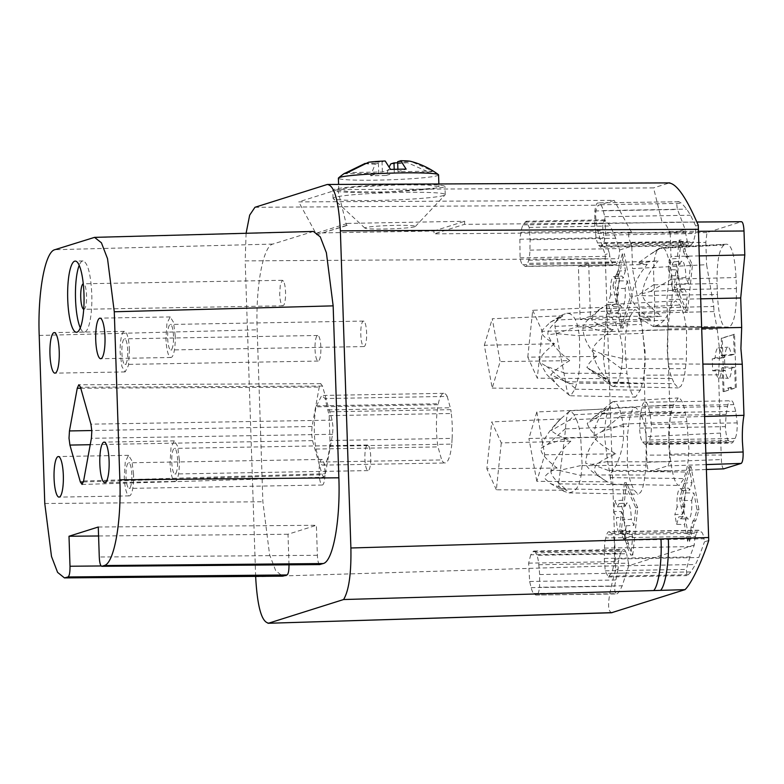 <?xml version="1.0" encoding="UTF-8"?>
<svg xmlns="http://www.w3.org/2000/svg" width="784" height="784" viewBox="0 0 784 784"><rect width="100%" height="100%" fill="white"/><g stroke="black" fill="none" stroke-linecap="round" stroke-linejoin="round"><path stroke-width="0.59" stroke-dasharray="3.92 2.94" d="M632.747 536.687L625.005 536.452L622.251 530.366A15.033 3.459 -91 0 1 620.124 533.639A15.033 3.459 -91 0 1 618.507 531.895A15.033 3.459 89 0 1 616.44 517.479L624.123 517.587A15.455 3.557 89 0 0 626.249 532.13A15.455 3.557 89 0 0 627.915 533.924A15.455 3.557 89 0 0 630.052 530.729L632.747 536.687L630.806 555.111L632.757 555.082L628.719 546.125L628.484 543.42L626.083 538.108L625.475 538.951L621.428 529.994L626.406 482.66L637.735 507.738L632.757 555.082M625.005 536.452L626.122 525.819L623.378 519.733A15.033 3.459 -91 0 0 621.3 505.317A15.033 3.459 -91 0 0 619.595 503.573A15.033 3.459 -91 0 0 617.557 506.846L614.793 500.731L613.676 511.364L621.418 511.599L619.478 530.033L623.525 538.98L624.133 538.147L626.534 543.449L626.769 546.164L630.806 555.111M621.418 511.599L624.123 517.587M613.676 511.364L616.44 517.479M622.251 530.366L630.052 530.729M626.122 525.819L633.942 525.319L631.247 519.351L623.378 519.733M617.557 506.846L625.318 506.219L622.614 500.221L624.456 482.689L635.785 507.767L633.942 525.319M635.785 507.767L637.735 507.738M626.769 546.164L628.719 546.125M626.534 543.449L628.484 543.42M624.133 538.147L626.083 538.108M623.525 538.98L625.475 538.951M619.478 530.033L621.428 529.994M624.456 482.689L626.406 482.66M622.614 500.221L614.793 500.731M625.318 506.219A15.455 3.557 89 0 1 627.376 503.024A15.455 3.557 89 0 1 629.121 504.808A15.455 3.557 89 0 1 631.247 519.351M705.845 453.142L669.497 454.269L668.713 443.136L670.173 417.46L668.399 363.943L667.174 349.292L667.87 328.986L666.9 299.537L670.986 256.495L670.242 234.044L685.108 229.359L677.523 209.514C676.249 203.389 676.719 200.802 678.944 201.743L681.727 203.33L686.696 209.122L690.537 215.228L695.741 225.998L695.496 233.514L693.399 241.854L691.145 244.941A15.474 3.557 89 0 1 690.361 245.578A15.474 3.557 89 0 1 690.126 245.627A15.474 3.557 89 0 1 688.411 243.824L687.294 241.345L597.555 242.922L598.682 245.392L688.411 243.824M690.126 245.627L600.387 247.195L603.66 243.422L605.758 235.082L604.758 216.727L603.239 210.582A21.05 4.841 89 0 0 600.613 204.751L598.613 203.144C596.928 202.164 595.673 204.771 594.86 210.955L594.742 223.675L595.605 233.465L685.334 231.897L685.108 229.359M685.334 231.897L687.294 241.345M698.25 225.214L695.741 225.998M708.726 540.509L704.473 541.842L704.052 538.833M605.728 537.981A15.474 3.557 89 0 0 604.484 548.094L604.278 558.443L605.228 570.83L608.257 576.995L611.265 573.32A21.05 4.841 89 0 0 613.46 565.96L614.538 558.992L614.323 540.392L704.052 538.824C703.385 535.041 702.513 532.757 701.455 531.973L698.515 530.2L608.776 531.768A16.033 3.685 -91 0 0 606.669 534.855L605.728 537.981L695.467 536.413L696.398 533.287L606.669 534.855M614.323 540.401C613.647 536.619 612.774 534.325 611.716 533.541L609.364 531.964L699.103 530.396C698.083 529.778 697.192 530.739 696.398 533.287M604.278 558.443L689.891 556.944L694.261 545.066A15.474 3.557 89 0 1 695.467 536.413M694.261 545.066L628.758 565.734L622.202 585.815L539.539 587.265L539.657 574.545L538.804 564.754A16.033 3.685 -91 0 0 536.844 555.307L535.727 552.828L625.456 551.26L626.583 553.739L536.844 555.307M538.804 564.754L628.533 563.186L628.758 565.734M628.533 563.186L626.583 553.739M535.727 552.828A15.474 3.557 89 0 0 534.012 551.034A15.474 3.557 89 0 0 533.777 551.074A15.474 3.557 89 0 0 532.993 551.72L530.739 554.807L620.477 553.239L622.731 550.152A15.474 3.557 89 0 1 623.505 549.506A15.474 3.557 89 0 1 623.75 549.466A15.474 3.557 89 0 1 625.456 551.26M620.477 553.239L618.38 561.569L618.125 569.086L615.636 569.87L605.17 254.575C595.281 226.36 593.116 209.916 598.653 205.222L614.127 200.341L298.704 201.89L337.679 189.591L653.562 187.905L662.166 222.578L696.907 222.019M519.861 239.228L520.086 257.828C520.752 261.611 521.625 263.894 522.683 264.678L525.035 266.266A16.033 3.685 -91 0 0 525.623 266.452A16.033 3.685 -91 0 0 527.74 263.365L528.671 260.239A15.474 3.557 89 0 0 529.925 250.135L530.121 239.777L529.171 227.399L526.142 221.235L523.134 224.9A21.05 4.841 89 0 0 520.939 232.26L519.861 239.228L604.141 237.758L609.393 253.242L605.17 254.575M609.393 253.242L609.815 256.26C610.491 260.043 611.353 262.326 612.422 263.11L615.362 264.884L525.623 266.452M525.035 266.266L614.774 264.698C615.783 265.306 616.685 264.345 617.469 261.797L527.74 263.365M530.121 239.777L615.734 238.277L619.615 250.018A15.474 3.557 89 0 1 618.4 258.671L617.469 261.797M619.615 250.018L631.796 246.176L632.541 268.618L706.58 264.669L713.793 306.475L639.372 308.22L632.541 268.618M556.836 320.029L562.285 314.835L566.773 313.286L569.311 313.62C573.202 315.05 575.995 319.333 577.69 326.467A33.859 7.781 88.9 0 1 577.788 326.938L579.366 335.483A34.143 7.585 89.1 0 1 579.415 335.787L579.778 361.561C579.533 370.499 578.514 377.692 576.74 383.151L574.927 389.217L570.595 395.773L569.507 395.371C567.792 393.774 566.489 389.354 565.587 382.102A34.143 7.899 89.5 0 1 565.529 381.798L563.951 373.253A33.859 7.86 89 0 1 563.863 372.782L554.935 326.409L555.092 323.253L556.836 320.029L629.875 316.55L634.54 309.621L635.932 310.052C638.196 311.718 640.087 316.501 641.586 324.4L639.538 313.335L639.372 308.22M629.875 316.55L627.925 323.077C626.2 329.015 625.23 336.865 625.015 346.606L626.945 373.4L628.601 382.337C630.101 390.236 631.982 395.018 634.256 396.694L635.501 397.125L640.312 390.197L642.263 383.67L576.74 383.151M713.793 306.475L713.959 311.571L717.223 329.211L642.655 330.221L645.173 360.13C644.948 369.881 643.978 377.721 642.263 383.67M577.788 326.938L641.586 324.4L645.154 351.957L644.076 375.203L646.114 436.629L720.476 433.101L718.546 374.84L644.076 375.203M669.507 454.279C669.683 460.825 669.046 464.687 667.586 465.882L649.593 471.556C648.182 471.409 647.31 468.313 646.967 462.286L646.114 436.629M706.394 469.489L649.446 471.586L706.394 469.508M618.929 274.41L618.282 273.979L614.891 285.317L622.859 328.525L632.316 296.891L624.338 253.683L620.987 264.914L620.928 267.716L618.988 267.775L616.979 274.478L618.929 274.41L620.928 267.716M685.412 251.693L685.167 248.979L681.11 239.992L676.131 287.336L687.47 312.414L692.439 265.08L688.411 256.162L687.803 256.995L685.853 257.064L683.452 251.752L685.412 251.693L687.803 256.995M570.801 441.225C559.982 451.221 553.367 460.855 550.985 470.126L559.178 470.42L582.14 465.275L580.777 438.991C579.984 430.563 578.514 424.095 576.377 419.567L641.782 416.539C643.85 421.292 645.32 428.368 646.183 437.776L646.036 465.226L645.007 475.006C644.066 483.679 642.527 489.539 640.42 492.587L637.97 494.185L634.06 490.01L631.718 484.835C629.65 480.082 628.18 473.007 627.327 463.609L627.465 436.159L628.494 426.378C629.444 417.705 630.973 411.845 633.09 408.787L635.393 407.2L639.45 411.375L574.211 414.756L575.985 418.813L568.978 420.381L551.113 430.583L558.09 421.224L560.795 419.009M641.782 416.539L639.45 411.375M606.571 378.643L537.285 378.182L527.779 357.141L596.575 356.446C587.882 346.773 583.335 337.326 582.904 328.104L588.951 327.565L604.895 332.034L603.474 358.366C604.268 366.785 605.532 373.262 607.286 377.8L672.094 378.545C670.016 373.792 668.546 366.716 667.694 357.308L667.831 329.858L668.86 320.078C669.81 311.405 671.339 305.544 673.456 302.497L675.769 300.899L679.816 305.074L682.149 310.248C684.226 315.001 685.686 322.077 686.549 331.485L686.412 358.925L685.383 368.705C684.432 377.378 682.903 383.239 680.786 386.296L678.336 387.894L674.426 383.709L609.462 382.602L607.58 378.554L602.71 377.192L586.932 367.569L606.591 378.643C597.839 368.803 593.243 359.268 592.802 350.017L600.662 353.496L622.565 358.553A33.859 7.713 89 0 1 622.506 359.062L686.412 358.925M672.094 378.545L674.426 383.709M668.703 434.953C668.919 425.212 669.889 417.362 671.614 411.414L673.564 404.897L678.229 397.968L679.62 398.399C681.884 400.065 683.775 404.848 685.275 412.747L686.921 421.684L688.862 448.477C688.636 458.219 687.666 466.068 685.951 472.017L684.001 478.544L679.189 485.463L677.944 485.041C675.671 483.365 673.789 478.583 672.29 470.684L670.634 461.747L668.703 434.953M689.528 541.421L681.551 498.163L690.998 466.529L698.985 509.776L695.614 521.066L694.957 520.635L689.528 541.421L687.588 541.401L684.481 524.594L686.725 517.068L678.915 516.705A15.033 3.459 -91 0 0 680.659 518.753A15.033 3.459 -91 0 0 682.688 515.862A15.033 3.459 -91 0 0 683.766 500.457L686.029 492.881L693.918 492.999L697.015 509.806L693.654 521.066L693.007 520.635L694.957 520.635M704.63 416.461L670.173 417.46M668.399 363.943L702.895 364.08M667.87 328.986L701.709 328.29M700.729 298.822L666.9 299.537M699.308 255.898L670.986 256.495M631.796 246.176L630.816 243.667L705.835 242.354L706.962 232.574L741.39 221.715L663.097 222.284C664.744 222.48 666.802 225.567 669.262 231.535L670.242 234.044M327.271 184.475L669.017 183.025L653.562 187.905M669.017 183.025L669.879 182.897M678.944 201.743L597.927 202.87L678.944 201.743M595.605 233.465A16.033 3.685 -91 0 0 597.555 242.922M600.632 247.156L598.682 245.392M612.167 612.627C606.453 612.049 607.61 597.79 615.636 569.87M618.125 569.086L614.617 586.187L614.911 592.057L616.636 593.949L535.786 595.076C537.471 596.056 538.726 593.459 539.539 587.275M530.739 554.807L528.641 563.137L529.651 581.493L531.16 587.647A21.05 4.841 89 0 0 533.796 593.478L535.786 595.076L616.116 593.674C617.302 594.625 619.331 592.008 622.202 585.824M689.891 556.944L686.382 569.409L686.911 575.613L688.244 574.75L690.871 571.928L695.418 564.529L698.818 557.522L704.473 541.842M609.364 531.964A16.033 3.685 -91 0 0 608.776 531.768M255.643 576.387L245.176 260.876L605.268 258.71M246.098 233.269L245.176 260.876M615.734 238.277L610.324 225.978L604.797 219.853L602.749 223.509L602.886 230.829L604.141 237.758M630.816 243.667C628.582 237.64 628.043 234.083 629.189 232.985L631.532 232.25L614.127 200.341M705.835 242.354L706.58 264.669M713.959 311.571L639.538 313.335M569.507 395.371L561.334 388.609C555.895 383.974 552.377 379.319 550.829 374.683C555.16 370.019 561.452 365.344 569.713 360.65L500.153 361.571L492.225 388.109L484.326 345.283L554.562 343.774C544.184 337.884 540.058 333.386 542.175 330.289L550.162 322.391L562.932 315.746C551.76 324.664 546.801 331.024 548.065 334.817L556.209 333.612L579.415 335.787M717.223 329.211L719.712 350.948L718.546 374.84M720.476 433.101L721.211 455.034L646.731 455.132M723.975 468.842C722.564 468.685 721.692 465.598 721.358 459.571L721.211 455.034M706.227 464.589L667.586 465.882M610.128 312.277L612.402 304.643A15.033 3.459 -91 0 0 614.156 306.701A15.033 3.459 -91 0 0 616.175 303.81A15.033 3.459 -91 0 0 617.263 288.404L619.517 280.848L617.723 271.127L615.469 278.683A15.033 3.459 -91 0 0 613.627 276.634A15.033 3.459 -91 0 0 611.696 279.516A15.033 3.459 -91 0 0 610.618 294.931L618.302 294.617L616.048 302.163L608.335 302.555L610.128 312.277L617.968 312.561L620.908 328.516L622.859 328.525M616.048 302.163L612.951 285.356L614.891 285.317M620.908 328.516L630.346 296.92L632.316 296.891M619.517 280.848L627.406 280.966L630.346 296.92M617.723 271.127L625.485 270.568L622.388 253.761L624.338 253.683M622.388 253.761L619.037 264.972L620.987 264.914M619.037 264.972L618.988 267.775M616.979 274.478L616.332 274.047L618.282 273.979M612.951 285.356L616.332 274.047M687.47 312.414L685.51 312.404L687.352 294.902L679.561 294.598L680.679 283.965L677.964 277.967A15.033 3.459 -91 0 0 675.896 263.551A15.033 3.459 -91 0 0 674.191 261.807A15.033 3.459 -91 0 0 672.153 265.08L669.418 259.043L677.229 258.465L679.169 240.08L683.217 249.038L683.452 251.752M692.439 265.08L690.479 265.129L688.548 283.524L680.679 283.965M690.479 265.129L686.461 256.231L688.411 256.162M686.461 256.231L685.853 257.064M685.167 248.979L683.217 249.038M679.169 240.08L681.11 239.992M669.418 259.043L668.301 269.676L676.033 269.843L674.191 287.356L676.131 287.336M674.191 287.356L685.51 312.404M582.14 465.275A34.143 7.595 88.9 0 1 582.11 465.608L646.036 465.226M576.377 419.567L575.985 418.813M559.178 470.42L581.062 475.476C579.856 483.375 577.377 488.687 573.643 491.431L568.988 492.881L564.186 491.421L558.933 486.364L558.58 483.846L564.48 438.756A33.859 7.86 89 0 1 564.539 438.236L565.529 428.887A34.143 7.938 88.5 0 1 565.558 428.554C565.979 420.498 566.969 415.089 568.498 412.296L570.566 410.796L574.211 414.756M582.11 465.608L581.13 474.957A33.859 7.762 89.1 0 1 581.071 475.476M604.895 332.034A34.143 8.114 89.1 0 1 604.934 331.691L667.831 329.858M607.286 377.8L607.58 378.554M622.506 359.062L621.526 368.421A34.143 7.771 89.5 0 1 621.487 368.754C620.056 376.82 618.155 382.249 615.783 385.052L613.343 386.561L612.098 386.091L609.462 382.602M604.934 331.691L605.924 322.342A33.859 7.811 88.9 0 1 605.973 321.832L607.081 305.985C607.198 303.496 606.904 304.408 606.189 308.739L606.532 311.317L608.472 313.806C613.078 318.088 616.734 324.605 619.448 333.357C622.006 342.01 623.035 350.409 622.555 358.543M607.081 305.985L607.032 304.613L597.898 310.297L591.587 318.99C591.459 321.45 598.682 324.968 613.245 329.545C599.495 339.031 592.684 345.862 592.802 350.017M608.404 409.101L612.03 402.163L613.362 401.584L614.783 401.986C617.351 403.564 619.576 407.964 621.457 415.197A34.143 7.811 88.5 0 1 621.516 415.5L623.094 424.046A33.859 7.713 89 0 1 623.182 424.526C624.172 432.053 623.692 440.294 621.732 449.261C619.625 458.366 616.42 465.696 612.128 471.243L610.373 474.418L610.217 477.623L611.412 483.797L609.344 470.841A33.859 7.801 89.1 0 1 609.256 470.371L607.688 461.825A34.143 8.124 88.9 0 1 607.62 461.511L604.474 435.796C604.719 426.859 605.532 419.665 606.924 414.207L608.404 409.101L602.367 414.128L587.216 423.478C588.755 428.035 592.234 432.543 597.673 437.002M623.172 424.526L601.691 431.67L594.086 435.777C594.223 439.589 601.455 445.606 615.803 453.818C601.602 460.139 594.654 464.824 594.958 467.881C592.822 470.939 596.987 475.594 607.424 481.846L611.412 483.797M690.998 466.529L689.048 466.607L679.61 498.203L681.551 498.163M679.61 498.203L682.56 514.196L674.848 514.588L676.641 524.31L684.481 524.594M687.588 541.401L690.949 530.141L692.909 530.131M690.949 530.141L690.998 527.338L693.007 520.635M692.958 527.328L690.998 527.338M695.614 521.066L693.654 521.066M697.015 509.806L698.985 509.776M689.048 466.607L691.998 482.611L684.236 483.169L686.029 492.881M723.073 391.588L724.044 391.588L722.27 338.178L734.52 334.307L736.294 387.727L731.795 389.148L731.276 387.286L728.806 388.07L728.414 390.207L723.073 391.588L722.387 371.165L712.656 370.803L712.264 358.807L721.956 358.121L721.3 338.208L734.52 334.307M724.044 391.588L728.414 390.207M661.079 247.803L726.621 244.187L724.093 244.98L659.158 248.42L661.079 247.803L648.956 255.221L638.009 263.15L647.261 264.345C637.892 275.713 632.698 286.611 631.649 297.087L637.725 295.48L654.542 295.97A33.859 7.84 89.1 0 1 654.532 295.382L717.429 294.549L717.056 283.504C716.821 261.533 719.163 248.695 724.093 244.98M672.466 289.727L736.401 288.561L736.039 277.526C734.824 255.849 731.688 244.745 726.621 244.187L661.5 247.685C663.832 247.303 665.832 249.89 667.498 255.447C669.673 261.591 671.202 269.373 672.104 278.8A34.143 7.673 88.6 0 1 672.113 279.173L672.466 289.727A33.859 7.732 89.1 0 1 672.486 290.305C671.682 310.631 666.135 322.44 655.845 325.742L653.376 326.526L726.837 327.879L653.376 326.526C654.395 326.213 654.777 316.021 654.542 295.97M736.401 288.561C736.637 310.533 734.294 323.371 729.365 327.075L726.837 327.879C721.77 327.32 718.634 316.217 717.429 294.549M644.066 402.662A15.474 3.557 89 0 0 641.714 407.974L640.263 415.892L726.102 414.393L725.425 426.614C725.808 433.866 726.827 438.511 728.483 440.559L730.463 442.529A21.05 4.841 89 0 0 731.59 443.068A21.05 4.841 89 0 0 731.923 443.019A21.05 4.841 89 0 0 733.314 441.627L735.127 438.462C736.617 435.434 737.313 430.24 737.205 422.89L735.745 411.345L733.853 404.642C733.03 401.82 732.119 400.526 731.109 400.781L645.526 402.241A16.033 3.685 -91 0 0 645.271 402.28M726.102 414.393L727.542 406.465A15.474 3.557 89 0 1 729.894 401.163M631.532 232.25L434.258 233.857L464.432 224.342L662.166 222.578M464.432 224.342L464.726 221.274L347.4 223.411L347.214 225.38L316.677 234.818L298.704 201.89M337.679 189.591L346.567 225.39L347.214 225.38M706.962 232.574L629.189 232.985M313.394 231.456L272.822 244.079C263.003 246.058 255.506 287.169 257.172 329.819L262.875 501.77L269.598 554.749L275.694 570.654L282.544 576.171M289.012 564.823L288.002 534.247L316.383 525.29L317.373 555.288C317.706 561.315 318.578 564.402 319.99 564.558M317.324 234.818L317.01 232.995L433.777 231.035L434.258 233.857M554.562 343.774C543.469 352.437 538.549 358.66 539.813 362.453L546.438 366.314L563.863 372.782M539.813 362.453L546.879 374.693L559.786 387.345M575.162 388.256L569.321 383.445L550.829 374.683M569.694 360.611C558.247 351.84 551.034 343.235 548.065 334.817M625.485 270.568L623.26 278.046A15.455 3.557 89 0 0 621.428 276.076A15.455 3.557 89 0 0 619.438 279.045A15.455 3.557 89 0 0 618.302 294.617M610.618 294.931L608.335 302.555M617.968 312.561L620.222 305.005L612.402 304.643M627.406 280.966L625.171 288.443A15.455 3.557 89 0 1 624.044 304.016A15.455 3.557 89 0 1 621.967 306.985A15.455 3.557 89 0 1 620.222 305.005M625.171 288.443L617.263 288.404M615.469 278.683L623.26 278.046M676.033 269.843L678.738 275.821A15.455 3.557 89 0 0 680.865 290.364A15.455 3.557 89 0 0 682.531 292.158A15.455 3.557 89 0 0 684.667 288.963L687.352 294.902M684.667 288.963L676.847 288.6L679.561 294.598M668.301 269.676L671.026 275.713A15.033 3.459 -91 0 0 673.103 290.129A15.033 3.459 -91 0 0 674.72 291.873A15.033 3.459 -91 0 0 676.847 288.6M688.548 283.524L685.863 277.585L677.964 277.967M672.153 265.08L679.934 264.443A15.455 3.557 89 0 1 681.992 261.248A15.455 3.557 89 0 1 683.736 263.042A15.455 3.557 89 0 1 685.863 277.585M679.934 264.443L677.229 258.465M671.026 275.713L678.738 275.821M560.776 418.999L491.784 421.89L501.28 442.921L570.83 441.196C562.295 437.717 555.719 434.179 551.113 430.583M565.558 428.554L547.467 444.489L541.087 448.213C543.459 438.913 550.025 429.181 560.776 419.028M550.985 470.126C549.986 474.291 555.376 481.004 567.155 490.265L550.27 483.414L545.546 479.181C543.243 476.77 547.095 473.056 557.12 468.048C545.439 459.003 540.098 452.388 541.087 448.213M596.575 356.446C591.41 360.17 588.196 363.884 586.932 367.569M582.904 328.104C582.786 323.959 589.548 317.03 603.21 307.328L597.898 310.297M607.62 461.511L591.92 464.373L585.824 463.422C585.668 454.945 589.607 446.155 597.653 437.031L528.906 438.491L536.834 411.953L606.042 409.013L592.616 418.333L587.216 423.478M536.834 411.953L544.733 454.779L536.815 481.307L607.424 481.846C593.174 473.369 585.971 467.225 585.824 463.422M594.086 435.777C593.929 427.28 597.908 418.362 606.022 409.042M691.998 482.611L689.763 490.098A15.455 3.557 89 0 0 687.931 488.128A15.455 3.557 89 0 0 685.941 491.098A15.455 3.557 89 0 0 684.814 506.67L682.56 514.196M684.814 506.67L677.121 506.983L674.848 514.588M684.236 483.169L681.972 490.735A15.033 3.459 -91 0 0 680.14 488.687A15.033 3.459 -91 0 0 678.199 491.578A15.033 3.459 -91 0 0 677.121 506.983M676.641 524.31L678.915 516.705M683.766 500.457L691.684 500.496A15.455 3.557 89 0 1 690.547 516.068A15.455 3.557 89 0 1 688.47 519.037A15.455 3.557 89 0 1 686.725 517.068M691.684 500.496L693.918 492.999M681.972 490.735L689.763 490.098M722.27 338.178L721.3 338.208M731.276 387.286L727.826 388.07L727.434 390.207M727.826 388.07L728.806 388.07M731.795 389.148L730.825 389.138L730.296 387.286M730.825 389.138L736.294 387.727M733.54 334.347L734.206 354.27L724.426 354.976L724.828 366.971L734.637 367.314L735.314 387.727M654.532 295.382L654.179 284.837A34.143 8.056 88.7 0 1 654.16 284.455C653.395 274.88 653.464 266.589 654.375 259.582C655.698 252.869 657.296 249.145 659.158 248.42L648.966 255.212M640.263 415.892L639.587 428.113C639.979 435.375 640.998 440.02 642.655 442.058L644.634 444.028L730.463 442.529M645.526 402.241A16.033 3.685 -91 0 1 648.015 406.141L649.907 412.854L651.377 424.389C651.475 431.749 650.779 436.933 649.289 439.961L645.761 444.577L731.59 443.068M646.085 444.518L644.634 444.028M433.777 231.035L464.726 221.274M317.01 232.995L347.4 223.411M414.756 226.752A25.284 1.676 -1.9 0 1 384.385 229.006A25.284 1.676 -1.9 0 1 364.942 228.134A25.284 1.676 -1.9 0 1 365.55 227.615A25.284 1.676 -1.9 0 1 393.862 225.41A25.284 1.676 -1.9 0 1 415.373 226.458A25.284 1.676 -1.9 0 1 414.756 226.752M346.567 225.39L316.677 234.818M98.274 527.015L316.383 525.29M288.002 534.247L98.578 535.982M562.932 315.746L492.254 318.755L500.153 361.571M484.326 345.283L492.254 318.755M492.225 388.109L561.364 388.629M501.28 442.921L496.35 489.794L567.155 490.265M557.12 468.048L486.854 468.754L491.784 421.89M496.35 489.794L486.854 468.754M527.779 357.141L532.708 310.278L603.21 307.328M613.245 329.545L542.214 331.309L537.285 378.182M532.708 310.278L542.214 331.309M536.815 481.307L528.906 438.491M544.733 454.779L615.803 453.818M734.206 354.27L731.247 355.191A15.562 3.577 -91 0 0 727.924 347.175A15.562 3.577 -91 0 0 727.728 347.214A15.562 3.577 -91 0 0 724.798 357.23L721.956 358.121M724.798 357.23L715.145 357.896L712.264 358.807M724.426 354.976L721.437 355.916A15.033 3.459 -91 0 0 718.183 347.871A15.033 3.459 -91 0 0 717.987 347.91A15.033 3.459 -91 0 0 715.145 357.896M712.656 370.803L715.537 369.891A15.033 3.459 -91 0 0 718.712 377.937A15.033 3.459 -91 0 0 718.987 377.898A15.033 3.459 -91 0 0 721.839 367.912L724.828 366.971M715.537 369.891L725.239 370.273A15.562 3.577 -91 0 0 728.473 378.29A15.562 3.577 -91 0 0 728.757 378.251A15.562 3.577 -91 0 0 731.678 368.245L734.637 367.314M722.387 371.165L725.239 370.273M721.839 367.912L731.678 368.245M721.437 355.916L731.247 355.191M647.261 264.345L578.406 266.697L588.686 263.463L658.099 260.925L638.009 263.15M672.486 290.305L650.387 291.481L642.351 293.706C641.939 298.41 648.299 305.936 661.422 316.275L639.372 317.981L653.464 326.605M639.372 317.981C636.971 318.353 640.704 318.931 650.563 319.696C637.559 309.327 631.247 301.791 631.649 297.087M642.351 293.706C643.419 283.23 648.662 272.313 658.07 260.954M443.754 195.471A56.134 3.714 -1.9 0 1 384.601 200.273A56.134 3.714 -1.9 0 1 333.161 198.528A56.134 3.714 -1.9 0 1 333.033 198.283A56.134 3.714 -1.9 0 1 334.513 197.372A56.134 3.714 -1.9 0 1 337.679 196.637A56.134 3.714 -1.9 0 1 400.497 192.403A56.134 3.714 -1.9 0 1 445.243 194.559A56.134 3.714 -1.9 0 1 445.126 194.814A56.134 3.714 -1.9 0 1 443.754 195.471M650.563 319.696L580.16 319.578L578.406 266.697M588.686 263.463L590.44 316.334L661.422 316.275M590.44 316.334L580.16 319.578M443.489 187.474L382.484 192.325L347.057 192.286L336.493 191.482L332.769 190.287L334.249 189.375A56.134 3.714 -1.9 0 1 337.414 188.64A56.134 3.714 -1.9 0 1 400.232 184.407A56.134 3.714 -1.9 0 1 444.979 186.563A56.134 3.714 -1.9 0 1 443.489 187.474M323.87 477.142L322.155 474.732L312.522 440.628L311.611 433.768L312.052 426.486L319.245 387.08L320.764 383.641L322.479 386.061L332.112 420.155L333.024 427.015L332.583 434.297L325.389 473.712L323.714 477.172M320.764 383.641L78.939 384.777M133.554 474.144L131.849 460.727L128.576 455.318L125.273 461.815L124.293 477.064A20.286 4.665 -91 0 0 129.282 495.89A20.286 4.665 -91 0 0 133.554 474.144M179.33 459.698L177.625 446.292L174.342 440.873L171.039 447.38L170.059 462.629A20.286 4.665 -91 0 0 175.048 481.445A20.286 4.665 -91 0 0 179.33 459.698M80.291 327.879A35.584 8.183 -91 0 0 84.27 332.112A35.584 8.183 -91 0 0 91.777 293.971C90.768 274.508 88.004 263.522 83.467 260.994A35.584 8.183 -91 0 0 83.026 260.954A35.584 8.183 -91 0 0 79.204 265.325M175.214 335.748L173.509 322.332L170.226 316.922L166.933 323.42L165.953 338.668A20.286 4.665 -91 0 0 170.941 357.494A20.286 4.665 -91 0 0 175.214 335.748M129.448 350.183A20.286 4.665 -91 0 0 124.46 331.358A20.286 4.665 -91 0 0 120.187 353.104L121.892 366.52L125.166 371.93L128.468 365.422L129.448 350.183M400.31 184.818L428.093 185.063L438.962 186.759L437.639 187.572C432.19 189.493 403.339 191.629 377.427 192.031L349.644 191.786L338.776 190.091L343.735 188.474L357.71 186.857L400.31 184.818M329.682 446.253L451.8 444.116L452.113 438.383L329.995 440.51L329.682 446.253A34.741 7.987 89 0 1 322.92 465.118A34.741 7.987 89 0 1 319.558 462.07L441.676 459.934L438.001 446.909A34.741 7.987 89 0 1 438.168 404.711L316.05 406.847A34.741 7.987 89 0 0 315.883 449.046L319.558 462.07M329.995 440.51L329.162 415.628L325.095 398.546L321.705 395.469L316.05 406.847M131.849 474.683A12.799 2.94 -91 0 0 129.193 462.981A12.799 2.94 -91 0 0 128.703 462.805A12.799 2.94 -91 0 0 126.008 476.525A12.799 2.94 -91 0 0 129.154 488.393A12.799 2.94 -91 0 0 131.849 474.683M177.615 460.267A12.799 2.94 -91 0 0 174.469 448.399A12.799 2.94 -91 0 0 173.597 448.997A12.799 2.94 -91 0 0 171.774 462.109A12.799 2.94 -91 0 0 174.92 473.987A12.799 2.94 -91 0 0 177.615 460.267M83.712 309.268A12.75 2.93 -91 0 0 83.868 309.288A12.75 2.93 -91 0 0 86.563 295.617A12.75 2.93 -91 0 0 84.564 284.729A12.75 2.93 -91 0 0 83.427 283.779A12.75 2.93 -91 0 0 83.271 283.798M173.499 336.287A12.75 2.93 -91 0 0 170.843 324.615A12.75 2.93 -91 0 0 170.363 324.449A12.75 2.93 -91 0 0 167.668 338.12A12.75 2.93 -91 0 0 170.804 349.958A12.75 2.93 -91 0 0 173.499 336.287M127.733 350.722A12.799 2.94 -91 0 0 124.587 338.845A12.799 2.94 -91 0 0 123.725 339.452A12.799 2.94 -91 0 0 121.892 352.565A12.799 2.94 -91 0 0 125.038 364.433A12.799 2.94 -91 0 0 127.733 350.722M438.57 174.871A50.117 3.322 -1.9 0 1 437.247 175.685A50.117 3.322 -1.9 0 1 377.035 180.144A50.117 3.322 -1.9 0 1 338.384 178.203M451.8 444.116A34.741 7.987 89 0 1 445.038 462.981A34.741 7.987 89 0 1 441.676 459.934M315.883 449.046L438.001 446.909M316.187 405.877L438.305 403.75L438.168 404.711M438.305 403.74A34.937 8.036 -91 0 1 443.822 393.333A34.937 8.036 -91 0 1 447.213 396.41L325.095 398.546M447.213 396.41L450.82 409.66L328.702 411.796M328.3 409.895L450.418 407.758M329.162 415.628L451.28 413.491L450.82 409.66M452.113 438.383A34.398 7.918 -91 0 0 451.28 413.491M322.322 459.6A12.799 2.94 -91 0 0 321.832 459.434A12.799 2.94 -91 0 0 319.127 473.144A12.799 2.94 -91 0 0 322.273 485.022A12.799 2.94 -91 0 0 324.968 471.302A12.799 2.94 -91 0 0 322.322 459.6M366.726 445.616A12.799 2.94 -91 0 0 364.893 458.738A12.799 2.94 -91 0 0 368.039 470.606A12.799 2.94 -91 0 0 370.734 456.896A12.799 2.94 -91 0 0 367.598 445.018A12.799 2.94 -91 0 0 366.726 445.616M283.543 281.26L282.407 280.3L280.329 284.386L279.712 293.971A12.75 2.93 -91 0 0 282.848 305.809A12.75 2.93 -91 0 0 285.543 292.138A12.75 2.93 -91 0 0 283.543 281.26M363.972 321.244A12.75 2.93 -91 0 0 363.482 321.077A12.75 2.93 -91 0 0 360.797 334.748A12.75 2.93 -91 0 0 363.933 346.577A12.75 2.93 -91 0 0 366.618 332.906A12.75 2.93 -91 0 0 363.972 321.244M316.844 336.071A12.799 2.94 -91 0 0 315.021 349.184A12.799 2.94 -91 0 0 318.167 361.061A12.799 2.94 -91 0 0 320.862 347.341A12.799 2.94 -91 0 0 317.716 335.474A12.799 2.94 -91 0 0 316.844 336.071M364.923 163.386A23.265 1.539 178.1 0 0 375.222 164.14L370.548 175.714A44.492 2.94 178.1 0 0 378.182 175.636A44.492 2.94 178.1 0 0 386.149 175.449L389.285 166.757M390.824 163.866A23.265 1.539 178.1 0 0 407.425 162.641L429.093 172.264A44.492 2.94 178.1 0 0 431.631 171.676A44.492 2.94 178.1 0 0 432.748 171.108L411.09 161.484A23.265 1.539 178.1 0 0 410.689 161.347M344.088 173.607A44.492 2.94 178.1 0 0 343.931 173.754L378.711 173.146L378.378 163.15L365.197 163.376M432.748 171.108L397.978 171.716L406.132 169.138M386.149 175.449L394.313 172.872L429.093 172.264M370.548 175.714L378.711 173.146M390.53 169.413L382.367 171.99L347.586 172.598M394.195 169.315L394.313 172.872M407.425 162.641L397.674 162.807M397.89 169.236L397.978 171.716M397.645 161.72L411.09 161.484M382.367 171.99L382.033 161.994L385.189 160.994M368.588 162.229L382.033 161.994M378.378 163.15L375.222 164.14M669.262 231.535L698.485 231.319M594.742 223.675L681.864 222.156M601.406 246.509L691.145 244.941M603.66 243.422L693.399 241.854M605.758 235.082L695.496 233.514M604.758 216.727L690.537 215.228M614.538 558.992L698.818 557.522M611.716 533.541L701.455 531.973M604.484 548.094L693.713 546.536M539.657 574.545L626.779 573.026M532.993 551.72L622.731 550.152M528.641 563.147L618.38 561.579M529.651 581.493L615.43 579.993M615.46 565.754L255.653 576.779M254.957 207.29L598.653 205.222M520.086 257.838L609.815 256.26M522.683 264.678L612.422 263.11M528.671 260.239L618.4 258.671M529.925 250.135L619.144 248.567M554.935 326.409L627.925 323.077M563.951 373.253L626.945 373.4M565.529 381.798L628.601 382.337M574.927 389.217L640.312 390.197M579.356 335.483L643.233 333.337M646.967 462.286L721.358 459.571M565.519 428.887L628.494 426.378M564.539 438.236L627.465 436.159M558.58 483.846L631.718 484.835M560.874 488.912L634.06 490.01M581.13 474.957L645.007 475.006M621.526 368.421L685.383 368.705M608.472 313.806L682.149 310.248M606.189 308.739L679.816 305.074M605.924 322.342L668.86 320.078M606.924 414.207L671.614 411.414M607.678 461.825L670.634 461.747M609.256 470.371L672.29 470.684M610.217 477.623L684.001 478.544M612.128 471.243L685.951 472.017M623.094 424.046L686.921 421.684M621.516 415.5L685.275 412.747M608.737 408.15L673.564 404.897M603.239 210.582L686.696 209.122M600.613 204.751L681.727 203.33M594.86 210.955L677.523 209.514M531.16 587.647L614.617 586.187M533.796 593.478L614.911 592.057M605.228 570.83L686.382 569.409M609.423 576.132L688.244 574.75M611.265 573.32L690.871 571.928M613.46 565.96L695.418 564.529M529.171 227.389L610.324 225.978M524.976 222.088L603.807 220.716M523.134 224.9L602.749 223.509M520.939 232.26L602.886 230.829M556.209 333.612L577.7 326.467M546.438 366.314L565.587 382.102M569.321 383.445L576.407 384.101M568.978 420.381L574.496 415.52M547.467 444.489L564.49 438.756M588.951 327.565L605.973 321.832M602.71 377.192L609.06 381.847M621.487 368.754L600.662 353.496M607.159 413.256L602.367 414.128M591.92 464.373L609.344 470.841M601.691 431.67L621.457 415.197M654.179 284.837L717.056 283.504M655.845 325.742L729.365 327.075M672.113 279.173L736.039 277.526M639.587 428.113L725.425 426.614M642.655 442.058L728.483 440.559M647.486 443.127L733.314 441.627M649.289 439.961L735.127 438.462M651.377 424.389L737.205 422.89M649.907 412.854L735.745 411.345M648.015 406.141L733.853 404.642M641.714 407.974L727.542 406.465M44.776 503.495L262.875 501.77M39.2 335.454L257.172 329.819M272.822 244.079L54.851 249.704M312.189 231.662L93.325 237.572M317.373 555.288L99.274 557.003M101.116 565.96L288.992 564.235M654.454 251.674L659.471 248.312M654.16 284.455L637.725 295.48M650.387 291.481L672.104 278.8M83.594 480.994L325.389 473.712M332.583 434.297L91.395 438.305M83.398 481.925L322.155 474.732M312.522 440.628L90.219 444.704M312.052 426.486L91.806 430.534M80.772 388.227L319.245 387.08M322.479 386.061L80.487 387.227M332.112 420.155L90.924 424.164M620.124 533.639L627.915 533.924M619.595 503.573L627.376 503.024M534.012 551.034L623.75 549.466M566.773 313.286L634.54 309.621M570.595 395.773L635.481 397.125M570.566 410.796L635.373 407.2M568.988 492.881L637.96 494.185M613.343 386.561L678.307 387.894M607.041 304.613L675.759 300.899M611.481 484.179L679.189 485.463M613.362 401.584L678.209 397.968M608.257 576.995L686.911 575.613M526.142 221.235L604.797 219.853M550.162 322.391L562.285 314.835M569.262 411.384L558.09 421.224M550.27 483.414L564.186 491.421M612.098 386.091L588.657 368.901M612.03 402.163L592.616 418.333M613.627 276.634L621.428 276.076M614.156 306.701L621.967 306.985M674.72 291.873L682.531 292.158M674.191 261.807L681.992 261.248M680.14 488.687L687.931 488.128M680.659 518.753L688.47 519.037M364.942 228.134L333.161 198.528M415.373 226.458L445.126 194.814M718.183 347.871L727.924 347.175M718.712 377.937L728.473 378.29M333.033 198.283L332.769 190.287M445.243 194.559L444.979 186.563M81.928 484.463L323.723 477.172M128.576 455.318L58.349 456.543M129.282 495.89L59.055 497.115M174.342 440.873L104.115 442.107M175.048 481.445L104.821 482.679M83.026 260.954L75.225 261.092M84.27 332.112L76.469 332.249M170.226 316.922L99.999 318.147M170.941 357.494L100.715 358.719M124.46 331.358L54.233 332.583M125.166 371.93L54.939 373.155M438.962 186.759L438.864 183.877M338.776 190.091L338.59 184.299M322.92 465.118L445.038 462.981M443.822 393.333L321.705 395.469M321.832 459.434L128.703 462.805M322.273 485.022L129.154 488.393M367.598 445.018L174.469 448.399M368.039 470.606L174.92 473.987M282.407 280.3L83.427 283.779M282.848 305.809L83.868 309.288M363.482 321.077L170.363 324.449M363.933 346.577L170.804 349.958M317.716 335.474L124.587 338.845M318.167 361.061L125.038 364.433"/><path stroke-width="1.18" d="M669.017 183.025C676.592 183.574 686.343 197.637 698.25 225.214L708.648 537.53L350.889 547.987L340.374 230.829C338.688 200.694 334.317 185.24 327.271 184.475L669.879 182.897M255.643 576.387L255.653 576.779C257.338 606.924 261.699 622.378 268.755 623.143L343.598 599.535L684.981 589.656C691.214 584.06 702.19 560.825 708.726 540.509L708.648 537.53M705.845 453.142L743.124 451.996L742.409 441.549C742.115 431.67 742.634 422.929 743.967 415.324L704.63 416.461M702.895 364.08L742.272 364.227L743.967 415.324M742.272 364.227L740.9 348.547L741.684 327.467L740.713 297.979L700.729 298.822M701.709 328.29L741.684 327.467M740.713 297.979L744.8 254.937L699.308 255.898M696.907 222.019L741.39 221.715C742.791 221.872 743.663 224.959 744.006 230.996L744.8 254.937M612.167 612.627L268.001 623.28L611.451 612.755L684.981 589.656M327.271 184.475L254.957 207.29L249.675 215.13L246.098 233.269M743.124 451.996C743.252 458.542 742.605 462.344 741.194 463.413L723.691 468.852M741.194 463.413L706.227 464.589M343.598 599.535C348.919 590.597 351.35 573.408 350.889 547.987M98.578 535.982L69.002 536.246L98.274 527.015L99.274 557.003C99.607 563.039 100.479 566.126 101.891 566.283L104.203 565.548C114.023 563.569 121.53 522.458 119.854 479.808L114.278 311.767L107.526 258.671L101.41 242.795L94.531 237.366L54.851 249.704C45.031 251.693 37.534 292.804 39.2 335.454L44.776 503.495L51.499 556.464L57.585 572.379L64.445 577.896L282.544 576.171L287.042 574.956C288.414 573.927 289.061 570.35 288.992 564.235M319.666 564.558L323.194 563.549C333.014 561.56 340.521 520.458 338.855 477.799L333.151 305.858L326.389 252.762L320.274 236.876L313.394 231.456L94.531 237.366M64.445 577.896L68.041 576.955C69.413 575.926 70.07 572.359 70.001 566.244L101.116 565.96M319.823 564.588L101.724 566.303L319.99 564.558M69.002 536.246L70.001 566.244M78.929 384.777L80.487 387.227L90.924 424.164L91.826 431.024L91.395 438.305L83.594 480.994L82.075 484.434L80.36 482.013L69.923 445.077L69.021 438.217L69.453 430.935L77.253 388.247L80.772 388.227M78.772 384.807L77.253 388.247M63.328 475.369A20.286 4.665 -91 0 0 58.349 456.543A20.286 4.665 -91 0 0 54.067 478.289A20.286 4.665 -91 0 0 59.055 497.115A20.286 4.665 -91 0 0 63.328 475.369M109.103 460.933A20.286 4.665 -91 0 0 104.115 442.107A20.286 4.665 -91 0 0 99.833 463.854A20.286 4.665 -91 0 0 104.821 482.679A20.286 4.665 -91 0 0 109.103 460.933M83.966 294.108A35.584 8.183 -91 0 0 75.666 261.131A35.584 8.183 -91 0 0 75.225 261.092A35.584 8.183 -91 0 0 67.718 299.233A35.584 8.183 -91 0 0 76.469 332.249A35.584 8.183 -91 0 0 83.966 294.108M104.987 336.973A20.286 4.665 -91 0 0 99.999 318.147A20.286 4.665 -91 0 0 95.726 339.893A20.286 4.665 -91 0 0 100.715 358.719A20.286 4.665 -91 0 0 104.987 336.973M59.221 351.408A20.286 4.665 -91 0 0 54.233 332.583A20.286 4.665 -91 0 0 49.96 354.329A20.286 4.665 -91 0 0 54.939 373.155A20.286 4.665 -91 0 0 59.221 351.408M79.204 265.325A35.584 8.183 -91 0 0 75.529 299.096A35.584 8.183 -91 0 0 80.291 327.879M83.271 283.798A12.75 2.93 -91 0 0 80.742 297.45A12.75 2.93 -91 0 0 83.712 309.268M338.59 184.299L338.384 178.203A50.117 3.322 -1.9 0 1 338.551 177.919A50.117 3.322 -1.9 0 1 339.707 177.39C345.146 175.469 374.017 173.333 399.918 172.931A50.117 3.322 -1.9 0 1 438.383 174.607A50.117 3.322 -1.9 0 1 438.57 174.871L438.864 183.877M389.285 166.757L390.824 163.866L393.98 162.876L394.195 169.315M438.383 174.607A80.193 80.193 0 0 0 410.689 161.347A23.265 1.539 178.1 0 0 400.8 160.72L406.132 169.138A44.492 2.94 178.1 0 0 398.497 169.226A44.492 2.94 178.1 0 0 390.53 169.413L385.189 160.994A23.265 1.539 178.1 0 0 368.588 162.229L347.586 172.598A44.492 2.94 178.1 0 0 345.048 173.186A44.492 2.94 178.1 0 0 344.088 173.607A80.193 80.193 0 0 0 338.551 177.919M343.931 173.754L365.197 163.376M397.674 162.807L393.98 162.876M400.8 160.72L397.645 161.72L397.89 169.236M698.485 231.319L744.006 230.996M340.374 230.829L698.426 229.32M668.291 538.706C669.428 559.041 665.832 585.089 660.589 590.362M706.394 469.489L723.975 468.842M660.941 538.922C662.196 559.247 658.883 585.285 653.699 590.558M65.738 577.69L283.837 575.966M333.151 305.858L114.278 311.767M338.855 477.799L119.854 479.808M323.194 563.549L104.203 565.548M68.041 576.955L287.042 574.956M80.36 482.013L83.398 481.925M90.219 444.704L69.923 445.077M91.806 430.534L69.453 430.935M706.394 469.508L723.838 468.871"/></g></svg>
